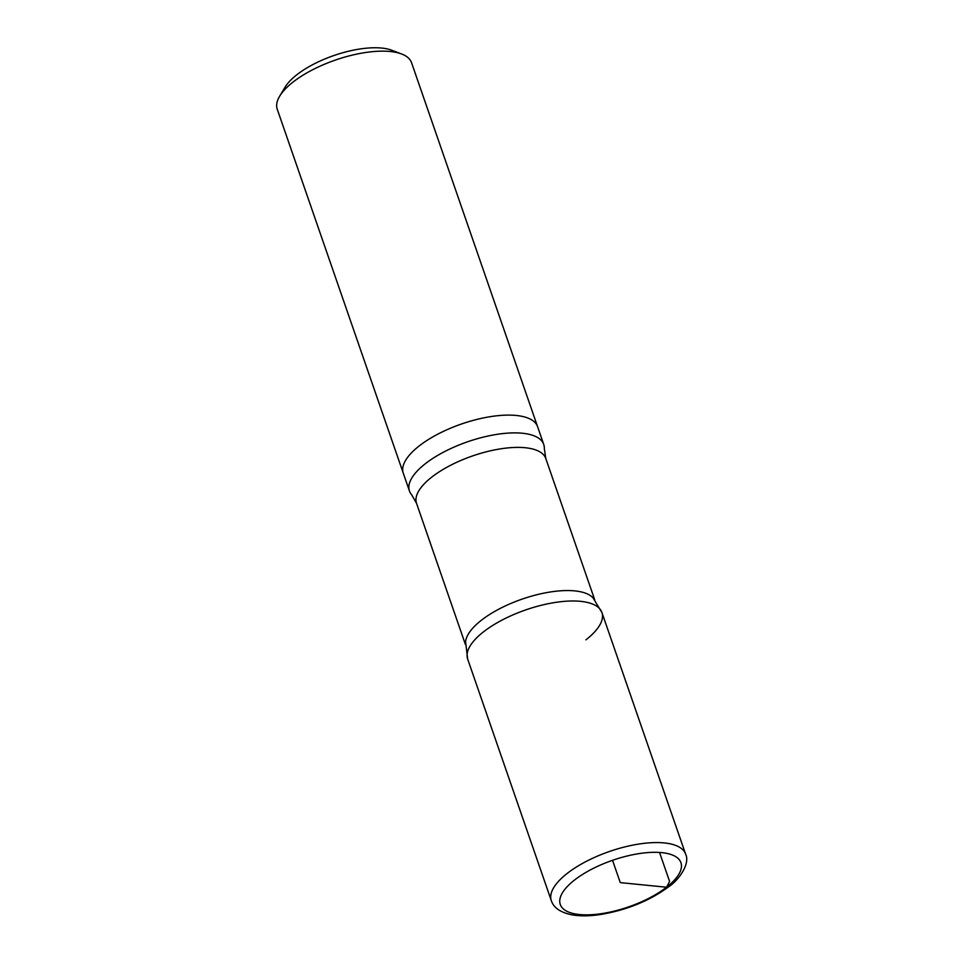 <?xml version="1.0" encoding="UTF-8"?>
<svg xmlns="http://www.w3.org/2000/svg" width="963" height="963" viewBox="0 0 963 963"><rect width="100%" height="100%" fill="white"/><g stroke="black" fill="none" stroke-linecap="round" stroke-linejoin="round"><path stroke-width="1.44" d="M416.522 503.288A68.397 26.398 160.9 0 1 472.52 455.956A68.397 26.398 160.9 0 1 545.792 458.52L544.324 448.638A71.069 27.421 160.9 0 0 543.734 444.437L537.583 426.669A71.069 27.421 160.9 0 0 489.89 416.738A71.069 27.421 160.9 0 0 419.29 445.869A71.069 27.421 -19.1 0 1 489.89 416.738A71.069 27.421 -19.1 0 1 537.583 426.669L411.55 62.703A71.069 27.421 160.9 0 0 401.643 54L391.797 50.257A62.186 23.991 160.9 0 0 333.86 55.541A62.186 23.991 160.9 0 0 285.06 87.212L279.643 96.24A71.069 27.421 160.9 0 0 277.248 109.216L403.28 473.182A71.069 27.421 -19.1 0 1 419.29 445.869A71.069 27.421 160.9 0 0 403.28 473.182L409.431 490.949A71.069 27.421 160.9 0 0 411.574 494.609L416.522 503.288L465.418 644.488M401.643 54A71.069 27.421 160.9 0 0 293.258 81.903A71.069 27.421 160.9 0 0 279.643 96.24M543.734 444.437A71.069 27.421 160.9 0 0 496.041 434.506A71.069 27.421 160.9 0 0 425.441 463.636A71.069 27.421 160.9 0 0 409.431 490.949M585.913 639.841A71.045 27.409 160.9 0 0 601.923 612.54L592.943 597.746A68.397 26.398 160.9 0 0 522.078 599.13A68.397 26.398 160.9 0 0 465.574 641.864L467.657 659.029A71.045 27.409 -19.1 0 1 525.822 609.88A71.045 27.409 -19.1 0 1 601.923 612.54A71.045 27.409 160.9 0 0 525.822 609.88A71.045 27.409 160.9 0 0 467.657 659.029L551.305 900.646C553.629 907.784 560.526 912.515 571.986 914.85C580.063 916.246 589.416 916.162 600.081 914.585C626.636 910.167 649.556 900.85 668.84 886.658C678.434 880.387 690.543 863.895 685.608 854.133A71.069 27.421 160.9 0 0 609.483 851.473A71.069 27.421 160.9 0 0 551.305 900.646M659.547 852.46L669.598 881.458L666.54 887.236L620.268 882.614L612.54 860.308M574.658 879.941A63.835 24.629 160.9 0 0 580.689 914.645A63.835 24.629 160.9 0 0 666.54 887.236A63.835 24.629 160.9 0 0 660.522 852.52A63.835 24.629 160.9 0 0 574.658 879.941M545.792 458.52L594.689 599.732M601.923 612.54L685.608 854.133"/></g></svg>
